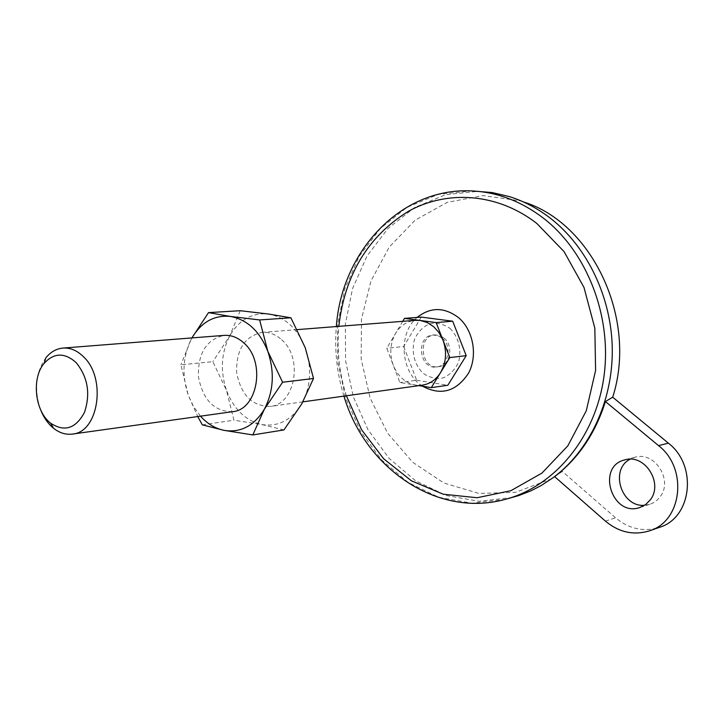 <?xml version="1.0" encoding="UTF-8"?>
<svg xmlns="http://www.w3.org/2000/svg" width="724" height="724" viewBox="0 0 724 724"><rect width="100%" height="100%" fill="white"/><g stroke="black" fill="none" stroke-linecap="round" stroke-linejoin="round"><path stroke-width="0.54" stroke-dasharray="3.62 2.71" d="M554.629 476.627L562.358 471.451L615.563 517.814C629.093 528.982 643.717 532.158 659.437 527.353M402.734 321.32L386.761 348.262L399.901 382.534L418.961 385.63M421.296 317.094L403.684 346.534L386.761 348.262M403.684 346.534L416.698 380.272L399.901 382.534M416.698 380.272L447.848 385.259M444.056 338.027C454.138 345.882 450.011 365.964 438.237 366.742C420.825 369.629 417.133 335.827 434.753 334.886L439.613 335.465L444.056 338.027M442.337 338.189C452.428 346.063 448.301 366.181 436.509 366.959C419.087 369.846 415.386 335.99 433.024 335.049L437.893 335.628L442.337 338.189M422.4 385.15L415.495 385.068C405.295 382.969 397.901 376.399 393.322 365.358C389.34 354.036 390.091 343.375 395.576 333.393C400.417 325.565 406.997 321.212 415.332 320.334M281.654 339.755C303.492 358.018 295.22 404.626 270.197 406.426C252.169 406.309 240.983 395.051 236.657 372.625C236.042 349.801 244.531 336.389 262.115 332.388C269.156 331.936 275.663 334.388 281.654 339.755M40.435 409.322C33.901 389.612 35.693 372.462 45.811 357.891M644.595 505.28L649.781 504.338L653.202 502.89L657.021 500.221L660.188 496.709C673.411 480.13 654.541 450.962 634.984 457.251L630.142 459.206M562.358 471.451L550.539 479.188L515.524 492.338L478.998 493.451L443.884 483.008L412.725 462.292L387.602 433.178L370.073 397.928L361.176 359.032L361.466 319.139L370.978 280.939L389.231 247.092L415.187 220.141L447.224 202.358L483.125 195.571L520.158 200.856L523.371 201.915M512.511 497.442L479.125 501.289L446.183 495.497L415.63 480.799L389.123 458.392L368 429.757L353.258 396.607L345.583 360.742L345.339 324.062L352.579 288.505L367.032 255.988L388.073 228.395L414.743 207.453L445.658 194.684L479.089 191.236M283.953 429.929L261.762 424.536C245.581 420.626 233.825 409.259 226.512 390.435L212.838 361.656L180.919 364.806L188.24 395.123L197.733 416.553M301.691 403.992C291.501 420.219 278.188 427.06 261.762 424.536L233.952 420.21L226.512 390.435C220.114 371.186 221.146 353.086 229.599 336.144C238.965 319.899 251.898 312.524 268.396 314.008C284.975 317.022 297.256 328.262 305.247 347.737C312.08 367.91 310.895 386.67 301.691 403.992M240.259 310.714L229.599 336.144L212.838 361.656M202.322 424.852L233.952 420.21M200.485 416.173L193.48 406.463L188.24 395.123C181.742 375.276 182.738 356.633 191.245 339.203L180.919 364.806M232.449 411.703C214.204 411.54 202.874 399.901 198.457 376.797C197.788 353.285 206.34 339.475 224.114 335.384M191.245 339.203L191.951 337.918L191.245 339.203M346.389 395.775C339.239 373.141 336.714 350 338.814 326.352M605.382 521.09L615.563 517.814M505.415 499.334L471.903 503.189L438.834 497.316L408.164 482.501L381.566 459.921L360.353 431.079L345.556 397.693L337.846 361.584L337.583 324.66L344.832 288.867L359.312 256.133L380.426 228.341L407.169 207.254L438.192 194.394L471.749 190.919M449.948 328.352C458.591 336.76 461.966 350.262 458.446 362.425C454.916 369.873 449.758 375.068 442.97 377.991C435.785 379.123 429.033 377.466 422.726 373.005C414.101 363.593 411.35 352.416 414.454 339.475C417.829 332.099 422.852 326.868 429.531 323.782C436.69 322.452 443.495 323.981 449.948 328.352M422.554 386.209C400.616 372.815 397.53 333.574 417.187 317.411M434.753 334.886L433.024 335.049M438.237 366.742L436.509 366.959M297.283 329.619L262.115 332.388M302.904 401.856L270.197 406.426M520.158 200.856L509.361 196.584M550.539 479.188L540.919 485.695M634.984 457.251L624.921 459.858M649.781 504.338L639.844 507.506M343.945 396.118C336.913 373.421 334.379 350.226 336.352 326.551"/><path stroke-width="1.09" d="M668.37 443.151L612.703 397.186L605.418 401.539L658.55 445.631L668.37 443.151C697.71 465.432 691.891 517.823 659.437 527.353L649.591 530.801C682.289 521.208 688.135 468.202 658.55 445.631M605.418 401.539C595.354 433.414 578.422 458.446 554.629 476.627L605.382 521.09C619.011 532.402 633.753 535.642 649.591 530.801M418.961 385.63L431.305 387.63L447.848 385.259L466.22 355.656L452.681 321.212L421.296 317.094L404.481 318.379L402.734 321.32M452.681 321.212L436.12 322.578L404.481 318.379M466.22 355.656L449.803 357.575L436.12 322.578M431.305 387.63L449.803 357.575M297.283 329.619L415.332 320.334L420.192 320.461L427.223 322.515L433.649 326.669L439.025 332.642L442.952 340.036C447.088 351.674 446.274 362.561 440.509 372.679C435.948 379.801 429.911 383.955 422.4 385.15L302.904 401.856M44.11 363.385C53.956 352.651 64.608 352.371 76.083 362.561C87.876 377.113 90.663 393.738 84.446 412.454C75.694 428.644 64.427 432.228 50.635 423.196C34.897 411.341 31.304 378.362 44.11 363.385L45.811 357.891C50.617 351.964 56.336 348.697 62.97 348.072C70.337 347.601 77.187 350.516 83.55 356.805C106.745 378.263 98.582 432.436 72.355 434.083C65.748 434.907 59.459 432.943 53.486 428.201C47.884 423.585 43.531 417.296 40.435 409.322M630.142 459.206C609.445 469.496 621.273 507.56 644.595 505.28M523.371 201.915C592.078 222.865 637.898 318.976 612.703 397.186M336.352 326.551C341.502 252.115 400.381 187.172 471.749 190.919L492.112 192.539L509.361 196.584C523.877 201.136 537.543 208.349 550.358 218.214C587.408 246.947 611.816 297.817 612.287 349.828C612.64 401.856 589.182 450.998 553.145 477.686L540.919 485.695L531.036 490.781L518.764 495.578L505.415 499.334C436.527 518.393 365.032 467.686 343.945 396.118M282.595 382.236L267.799 351.276C274.767 372.1 273.6 391.44 264.314 409.286L282.595 382.236L313.519 378.489L301.691 403.992L283.953 429.929L252.812 434.934L264.314 409.286C254.024 425.983 240.576 432.997 223.951 430.337C215.164 428.472 207.345 423.748 200.485 416.173M208.494 312.623L191.932 337.918C201.417 322.044 214.25 314.886 230.431 316.442C247.21 319.565 259.663 331.176 267.799 351.276L259.635 319.936L230.431 316.442L208.494 312.623L240.259 310.714L268.396 314.008L290.894 317.8L305.247 347.737L313.519 378.489M259.635 319.936L290.894 317.8M197.733 416.553L202.322 424.852L223.951 430.337L252.812 434.934M62.97 348.072L224.114 335.384C231.237 334.922 237.825 337.465 243.898 343.004C266.043 361.873 257.762 409.92 232.449 411.703L72.355 434.083M650.333 499.804C663.646 483.044 644.613 453.505 624.921 459.858C595.997 466.193 611.898 517.461 639.844 507.506L645.672 504.538L650.333 499.804M338.814 326.352C344.805 274.785 367.964 236.467 408.282 211.39C447.179 189.652 497.533 192.937 536.828 223.454L564.059 251.59L583.987 287.428L594.829 328.153L595.599 370.426L586.295 410.743L567.833 445.848L541.941 473.098L510.873 490.7L477.116 497.741L443.188 494.202L411.377 480.79L383.648 458.754L361.593 429.775L346.389 395.775M471.749 190.919C497.216 192.113 521.081 201.172 543.326 218.087C587.3 252.033 612.558 317.248 603.789 377.711C595.056 438.228 554.122 486.528 505.415 499.334M417.187 317.411C430.481 306.949 444.219 306.985 458.401 317.519C473.333 329.945 478.012 355.692 468.464 373.276C456.238 391.657 440.934 395.965 422.554 386.209M50.635 423.196L53.486 428.201"/></g></svg>
